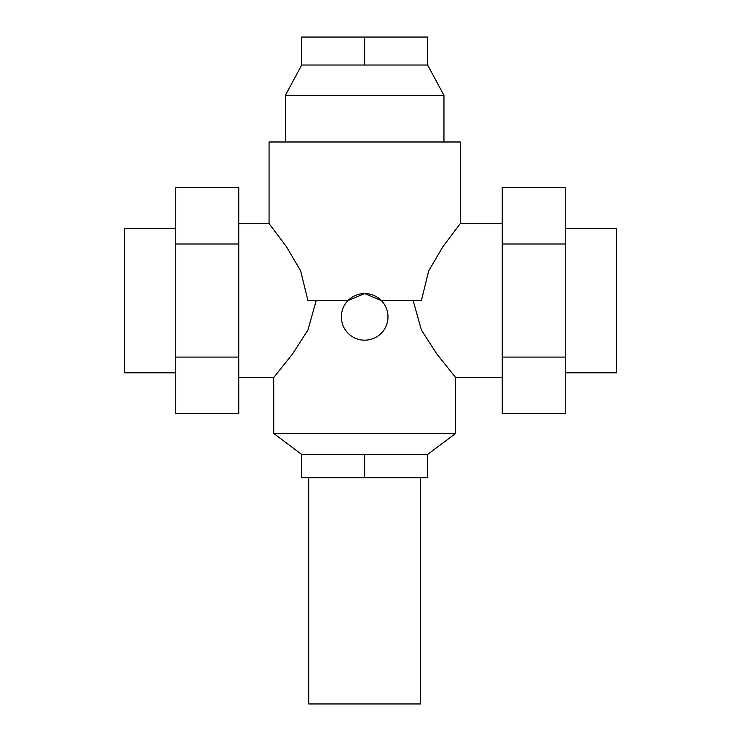 <?xml version="1.0" encoding="UTF-8"?>
<svg xmlns="http://www.w3.org/2000/svg" width="741" height="741" viewBox="0 0 741 741"><rect width="100%" height="100%" fill="white"/><g stroke="black" fill="none" stroke-linecap="round" stroke-linejoin="round"><path stroke-width="1.11" d="M238.75 223.597L269.066 223.597L269.066 141.985L460.272 141.985L460.272 223.597L502.25 223.597M460.272 223.597L442.831 246.79L428.696 270.873L421.407 300.55L381.319 300.55L364.674 293.547L381.319 300.55M413.135 300.55L421.425 330.078L436.857 354.041L455.613 377.493L502.25 377.493M427.631 454.446L301.707 454.446L301.707 477.76L427.631 477.76L427.631 454.446L455.613 433.457L273.725 433.457L273.725 377.493L292.491 354.041L307.913 330.078L316.203 300.55M273.725 377.493L238.75 377.493M348.02 300.55L364.674 293.547L348.02 300.55L307.932 300.55L300.642 270.873L286.508 246.79L269.066 223.597M341.351 316.87A23.314 23.314 0 0 0 364.674 340.184A23.314 23.314 0 0 0 387.988 316.87A23.314 23.314 0 0 0 364.674 293.547A23.314 23.314 0 0 0 341.351 316.87M301.707 65.032L427.631 65.032L427.631 37.05L301.707 37.05L301.707 65.032L285.387 95.348L443.952 95.348L443.952 141.985M565.207 228.256L616.503 228.256L616.503 372.834L565.207 372.834M420.638 477.76L420.638 703.95L308.71 703.95L308.71 477.76M175.793 372.834L124.497 372.834L124.497 228.256L175.793 228.256M364.674 65.032L364.674 37.05M175.793 357.088L175.793 413.635L238.75 413.635L238.75 187.454L175.793 187.454L175.793 357.088L238.75 357.088M175.793 244.002L238.75 244.002M364.674 454.446L364.674 477.76M502.25 244.002L502.25 413.635L565.207 413.635L565.207 187.454L502.25 187.454L502.25 244.002L565.207 244.002M502.25 357.088L565.207 357.088M301.707 454.446L273.725 433.457M427.631 65.032L443.952 95.348M285.387 95.348L285.387 141.985M455.613 433.457L455.613 377.493"/></g></svg>
